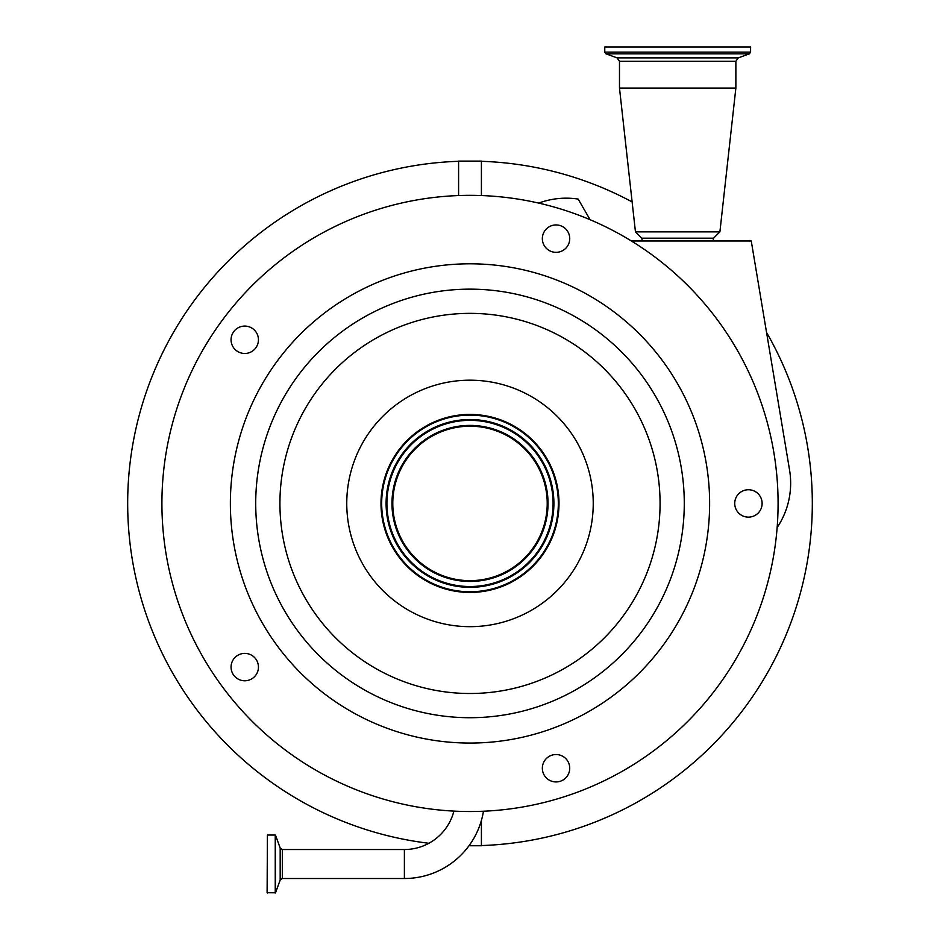 <?xml version="1.0" encoding="UTF-8"?>
<svg xmlns="http://www.w3.org/2000/svg" width="940" height="940" viewBox="0 0 940 940"><rect width="100%" height="100%" fill="white"/><g stroke="black" fill="none" stroke-linecap="round" stroke-linejoin="round"><path stroke-width="1.41" d="M267.407 893L267.407 835.037L267.113 892.706L275.514 892.8L275.244 835.037L275.244 893M483.454 811.232A80.1 80.1 0 0 1 404.388 878.512L282.317 878.512L280.179 880.005L275.514 892.8M404.388 878.512L404.388 849.525L282.317 849.525L282.317 878.512M404.388 849.525A51.124 51.124 0 0 0 453.903 811.102M538.608 203.075L541.417 202.147A79.594 79.594 0 0 1 578.171 199.08L590.085 219.702M631.375 240.981L751.26 240.981L789.577 470.164A79.594 79.594 0 0 1 777.145 527.552M713.049 240.981L713.566 238.184L641.785 238.184L635.452 231.851L619.484 88.078L735.867 88.078L719.899 231.851L635.452 231.851M763.01 598.639A308.097 308.097 0 0 0 565.21 210.419A308.097 308.097 0 0 0 176.99 408.23A308.097 308.097 0 0 0 374.79 796.45A308.097 308.097 0 0 0 763.01 598.639M748.428 517.129A13.689 13.689 0 0 0 762.117 503.429A13.689 13.689 0 0 0 748.428 489.74A13.689 13.689 0 0 0 734.727 503.429A13.689 13.689 0 0 0 748.428 517.129M543.014 772.468A13.689 13.689 0 0 0 560.264 781.258A13.689 13.689 0 0 0 569.064 763.997A13.689 13.689 0 0 0 551.803 755.208A13.689 13.689 0 0 0 543.014 772.468M236.704 656.014A13.689 13.689 0 0 0 233.672 675.132A13.689 13.689 0 0 0 252.801 678.163A13.689 13.689 0 0 0 255.833 659.034A13.689 13.689 0 0 0 236.704 656.014M252.801 328.706A13.689 13.689 0 0 0 233.672 331.726A13.689 13.689 0 0 0 236.704 350.855A13.689 13.689 0 0 0 255.833 347.823A13.689 13.689 0 0 0 252.801 328.706M569.064 242.873A13.689 13.689 0 0 0 560.264 225.612A13.689 13.689 0 0 0 543.014 234.401A13.689 13.689 0 0 0 551.803 251.662A13.689 13.689 0 0 0 569.064 242.873M697.903 577.477A239.63 239.63 0 0 0 544.048 275.538A239.63 239.63 0 0 0 242.097 429.38A239.63 239.63 0 0 0 395.952 731.332A239.63 239.63 0 0 0 697.903 577.477M604.761 52.111L750.59 52.111L750.59 47L604.761 47L604.761 52.111L605.959 53.827L749.391 53.827L738.276 57.869L617.075 57.869L619.484 61.3L619.484 88.078M554.647 530.936A89.006 89.006 0 0 0 497.507 418.782A89.006 89.006 0 0 0 385.353 475.934A89.006 89.006 0 0 0 442.493 588.087A89.006 89.006 0 0 0 554.647 530.936M554.001 530.724A88.325 88.325 0 0 0 497.295 419.44A88.325 88.325 0 0 0 385.999 476.145A88.325 88.325 0 0 0 442.705 587.43A88.325 88.325 0 0 0 554.001 530.724M549.794 529.361A83.907 83.907 0 0 0 495.932 423.635A83.907 83.907 0 0 0 390.206 477.508A83.907 83.907 0 0 0 444.068 583.235A83.907 83.907 0 0 0 549.794 529.361M543.438 527.293A77.221 77.221 0 0 0 493.864 429.991A77.221 77.221 0 0 0 396.562 479.576A77.221 77.221 0 0 0 446.136 576.878A77.221 77.221 0 0 0 543.438 527.293M481.409 845.565A342.325 342.325 0 0 0 766.793 332.854M632.138 201.936A342.325 342.325 0 0 0 481.409 161.304M458.591 161.304A342.325 342.325 0 0 0 127.675 503.429A342.325 342.325 0 0 0 428.875 843.274M481.409 195.555L481.409 161.104L458.591 161.104L458.591 195.555M481.409 820.409L481.409 845.753L469.001 845.753M275.514 835.225L280.179 848.021L280.179 880.005M738.276 57.869L735.867 61.3L619.484 61.3M266.208 437.218A214.285 214.285 0 0 0 403.789 707.232A214.285 214.285 0 0 0 673.792 569.652A214.285 214.285 0 0 0 536.211 299.637A214.285 214.285 0 0 0 266.208 437.218M289.226 444.702A190.08 190.08 0 0 0 411.262 684.202A190.08 190.08 0 0 0 650.774 562.167A190.08 190.08 0 0 0 528.738 322.667A190.08 190.08 0 0 0 289.226 444.702M587.206 541.511A123.234 123.234 0 0 0 508.082 386.223A123.234 123.234 0 0 0 352.794 465.347A123.234 123.234 0 0 0 431.918 620.635A123.234 123.234 0 0 0 587.206 541.511M390.981 477.755A83.096 83.096 0 0 0 444.326 582.459A83.096 83.096 0 0 0 549.019 529.114A83.096 83.096 0 0 0 495.674 424.41A83.096 83.096 0 0 0 390.981 477.755M395.787 479.318A78.032 78.032 0 0 0 445.889 577.642A78.032 78.032 0 0 0 544.213 527.552A78.032 78.032 0 0 0 494.111 429.228A78.032 78.032 0 0 0 395.787 479.318M267.407 835.037L275.244 835.037M280.179 848.021L282.317 849.525M713.566 238.184L719.899 231.851M735.867 61.3L735.867 88.078M642.302 240.981L641.785 238.184M750.59 52.111L749.391 53.827M617.075 57.869L605.959 53.827"/></g></svg>
